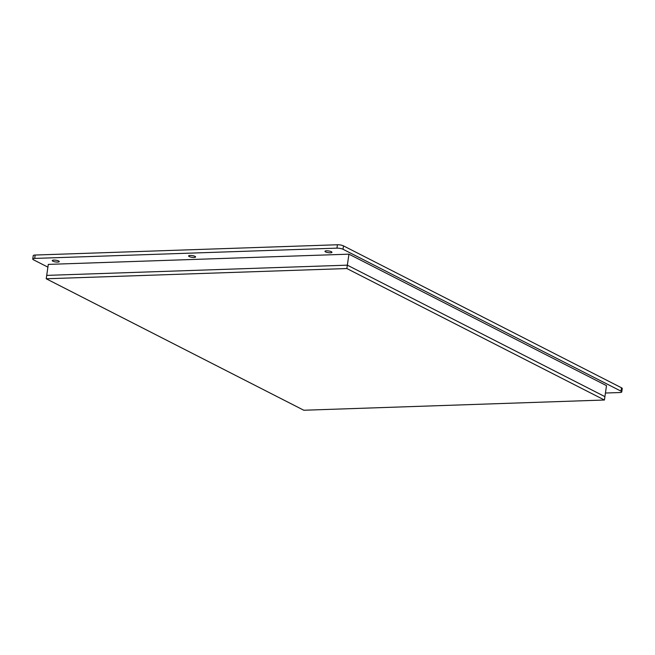 <?xml version="1.0" encoding="UTF-8"?>
<svg xmlns="http://www.w3.org/2000/svg" width="655" height="655" viewBox="0 0 655 655"><rect width="100%" height="100%" fill="white"/><g stroke="black" fill="none" stroke-linecap="round" stroke-linejoin="round"><path stroke-width="0.98" d="M325.56 251.913A3.529 0.868 8.2 0 1 324.97 251.307A3.529 0.868 8.2 0 1 328.589 250.947A3.529 0.868 8.2 0 1 331.954 252.314A3.529 0.868 8.2 0 1 329.424 252.789A3.529 0.868 8.2 0 1 325.56 251.913M189.213 256.547A3.529 0.868 8.2 0 1 188.615 255.949A3.529 0.868 8.2 0 1 192.234 255.589A3.529 0.868 8.2 0 1 195.599 256.948A3.529 0.868 8.2 0 1 193.069 257.423A3.529 0.868 8.2 0 1 189.213 256.547M52.858 261.181A3.529 0.868 8.2 0 1 52.261 260.584A3.529 0.868 8.2 0 1 55.88 260.223A3.529 0.868 8.2 0 1 59.253 261.591A3.529 0.868 8.2 0 1 56.715 262.065A3.529 0.868 8.2 0 1 52.858 261.181M605.433 393.025L619.835 392.541A4.413 1.089 8.2 0 0 621.759 391.927A4.413 1.089 8.2 0 0 621.022 391.174L343.007 249.26L343.49 245.879A4.413 1.089 -171.8 0 0 337.431 244.757L336.94 248.147A4.413 1.089 8.2 0 1 343.007 249.26M336.94 248.147L34.682 258.422L35.165 255.041L337.431 244.757M47.905 267.15L33.487 259.789A4.413 1.089 8.2 0 1 32.75 259.036A4.413 1.089 8.2 0 1 34.682 258.422M621.759 391.927L622.25 388.538A4.413 1.089 -171.8 0 0 621.513 387.793L621.022 391.174M35.165 255.041A4.413 1.089 -171.8 0 0 33.241 255.655L32.75 259.036M343.49 245.879L621.513 387.793M48.298 264.391L348.935 254.165L606.505 385.639L604.917 396.635L347.346 265.16L46.718 275.387L48.298 264.391M346.863 268.542L46.227 278.768L303.797 410.243L604.426 400.017L346.863 268.542L348.935 254.165M604.426 400.017L604.917 396.635L347.346 265.16L46.718 275.387L46.227 278.768M179.364 250.136L194.076 249.637"/></g></svg>
